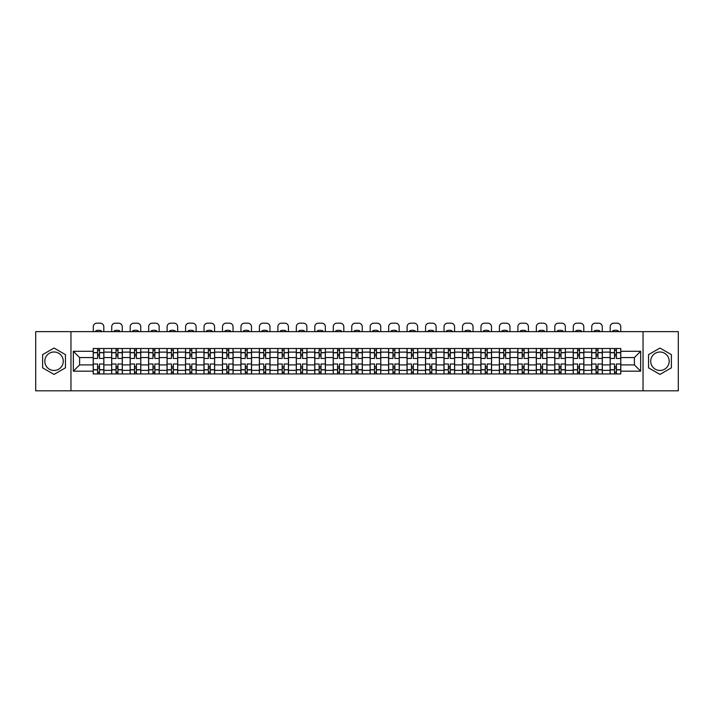 <?xml version="1.0" encoding="UTF-8"?>
<svg xmlns="http://www.w3.org/2000/svg" width="714" height="714" viewBox="0 0 714 714"><rect width="100%" height="100%" fill="white"/><g stroke="black" fill="none" stroke-linecap="round" stroke-linejoin="round"><path stroke-width="1.07" d="M54.041 370.459A9.228 9.228 0 0 1 44.812 361.23A9.228 9.228 0 0 1 54.041 352.002A9.228 9.228 0 0 1 63.278 361.23A9.228 9.228 0 0 1 54.041 370.459M659.959 370.459A9.228 9.228 0 0 1 650.722 361.23A9.228 9.228 0 0 1 659.959 352.002A9.228 9.228 0 0 1 669.188 361.23A9.228 9.228 0 0 1 659.959 370.459M643.037 390.817L678.3 390.817L678.3 331.644L35.7 331.644L35.7 390.817L643.037 390.817L643.037 331.644M111.679 373.949L111.679 352.118L103.869 352.118L103.869 373.949M103.869 352.118L103.869 348.512M111.679 352.118L111.679 348.512M122.326 348.512L122.326 373.949M130.135 373.949L130.135 348.512M140.792 348.512L140.792 373.949M148.601 373.949L148.601 348.512M159.249 348.512L159.249 373.949M167.058 373.949L167.058 348.512M177.715 348.512L177.715 373.949M185.524 373.949L185.524 348.512M196.172 348.512L196.172 373.949M203.981 373.949L203.981 348.512M214.637 348.512L214.637 373.949M222.447 373.949L222.447 348.512M233.094 348.512L233.094 373.949M240.904 373.949L240.904 348.512M251.56 348.512L251.56 373.949M259.369 373.949L259.369 348.512M270.017 348.512L270.017 373.949M277.826 373.949L277.826 348.512M288.483 348.512L288.483 373.949M296.292 373.949L296.292 348.512M306.94 348.512L306.94 373.949M314.749 373.949L314.749 348.512M325.406 348.512L325.406 373.949M333.215 373.949L333.215 348.512M343.862 348.512L343.862 373.949M351.672 373.949L351.672 348.512M362.328 348.512L362.328 373.949M370.138 373.949L370.138 348.512M380.785 348.512L380.785 373.949M388.594 373.949L388.594 348.512M399.251 348.512L399.251 373.949M407.06 373.949L407.06 348.512M417.708 348.512L417.708 373.949M425.517 373.949L425.517 348.512M436.174 348.512L436.174 373.949M443.983 373.949L443.983 348.512M454.631 348.512L454.631 373.949M462.44 373.949L462.44 348.512M473.096 348.512L473.096 373.949M480.906 373.949L480.906 348.512M491.553 348.512L491.553 373.949M499.363 373.949L499.363 348.512M510.019 348.512L510.019 373.949M517.828 373.949L517.828 348.512M528.476 348.512L528.476 373.949M536.285 373.949L536.285 348.512M546.942 348.512L546.942 373.949M554.751 373.949L554.751 348.512M565.399 348.512L565.399 373.949M573.208 373.949L573.208 348.512M583.865 348.512L583.865 373.949M591.674 373.949L591.674 348.512M602.321 348.512L602.321 373.949M610.131 373.949L610.131 348.512M610.131 364.899L602.321 364.899M591.674 364.899L583.865 364.899M573.208 364.899L565.399 364.899M554.751 364.899L546.942 364.899M536.285 364.899L528.476 364.899M517.828 364.899L510.019 364.899M499.363 364.899L491.553 364.899M480.906 364.899L473.096 364.899M462.44 364.899L454.631 364.899M443.983 364.899L436.174 364.899M425.517 364.899L417.708 364.899M407.06 364.899L399.251 364.899M388.594 364.899L380.785 364.899M370.138 364.899L362.328 364.899M351.672 364.899L343.862 364.899M333.215 364.899L325.406 364.899M314.749 364.899L306.94 364.899M296.292 364.899L288.483 364.899M277.826 364.899L270.017 364.899M259.369 364.899L251.56 364.899M240.904 364.899L233.094 364.899M222.447 364.899L214.637 364.899M203.981 364.899L196.172 364.899M185.524 364.899L177.715 364.899M167.058 364.899L159.249 364.899M148.601 364.899L140.792 364.899M130.135 364.899L122.326 364.899M111.679 364.899L103.869 364.899M610.131 357.562L602.321 357.562M591.674 357.562L583.865 357.562M573.208 357.562L565.399 357.562M554.751 357.562L546.942 357.562M536.285 357.562L528.476 357.562M517.828 357.562L510.019 357.562M499.363 357.562L491.553 357.562M480.906 357.562L473.096 357.562M462.44 357.562L454.631 357.562M443.983 357.562L436.174 357.562M425.517 357.562L417.708 357.562M407.06 357.562L399.251 357.562M388.594 357.562L380.785 357.562M370.138 357.562L362.328 357.562M351.672 357.562L343.862 357.562M333.215 357.562L325.406 357.562M314.749 357.562L306.94 357.562M296.292 357.562L288.483 357.562M277.826 357.562L270.017 357.562M259.369 357.562L251.56 357.562M240.904 357.562L233.094 357.562M222.447 357.562L214.637 357.562M203.981 357.562L196.172 357.562M185.524 357.562L177.715 357.562M167.058 357.562L159.249 357.562M148.601 357.562L140.792 357.562M130.135 357.562L122.326 357.562M111.679 357.562L103.869 357.562M79.602 364.899L93.213 364.899L93.213 357.562L79.602 357.562L79.602 364.899L73.337 371.173L73.337 351.288L93.213 351.288L93.213 357.562M620.787 357.562L620.787 364.899L634.398 364.899L634.398 357.562L620.787 357.562L620.787 348.512L93.213 348.512L93.213 351.288M620.787 351.288L640.663 351.288L640.663 371.173L620.787 371.173L620.787 364.899M93.213 364.899L93.213 373.949L620.787 373.949L620.787 371.173M93.213 371.173L73.337 371.173M70.963 390.817L70.963 331.644M65.465 354.635L54.041 348.048L42.626 354.635L42.626 367.826L54.041 374.422L65.465 367.826L65.465 354.635M671.374 354.635L659.959 348.048L648.535 354.635L648.535 367.826L659.959 374.422L671.374 367.826L671.374 354.635M99.487 372.181L97.595 372.181M97.595 350.288L99.487 350.288M117.944 372.181L116.052 372.181M116.052 350.288L117.944 350.288M136.41 372.181L134.518 372.181M134.518 350.288L136.41 350.288M154.867 372.181L152.975 372.181M152.975 350.288L154.867 350.288M173.332 372.181L171.44 372.181M171.44 350.288L173.332 350.288M191.798 372.181L189.897 372.181M189.897 350.288L191.798 350.288M210.255 372.181L208.363 372.181M208.363 350.288L210.255 350.288M228.721 372.181L226.82 372.181M226.82 350.288L228.721 350.288M247.178 372.181L245.286 372.181M245.286 350.288L247.178 350.288M265.644 372.181L263.743 372.181M263.743 350.288L265.644 350.288M284.101 372.181L282.208 372.181M282.208 350.288L284.101 350.288M302.566 372.181L300.665 372.181M300.665 350.288L302.566 350.288M321.023 372.181L319.131 372.181M319.131 350.288L321.023 350.288M339.489 372.181L337.588 372.181M337.588 350.288L339.489 350.288M357.946 372.181L356.054 372.181M356.054 350.288L357.946 350.288M376.412 372.181L374.511 372.181M374.511 350.288L376.412 350.288M394.869 372.181L392.977 372.181M392.977 350.288L394.869 350.288M413.335 372.181L411.434 372.181M411.434 350.288L413.335 350.288M431.791 372.181L429.899 372.181M429.899 350.288L431.791 350.288M450.257 372.181L448.356 372.181M448.356 350.288L450.257 350.288M468.714 372.181L466.822 372.181M466.822 350.288L468.714 350.288M487.18 372.181L485.279 372.181M485.279 350.288L487.18 350.288M505.637 372.181L503.745 372.181M503.745 350.288L505.637 350.288M524.103 372.181L522.202 372.181M522.202 350.288L524.103 350.288M542.56 372.181L540.668 372.181M540.668 350.288L542.56 350.288M561.025 372.181L559.133 372.181M559.133 350.288L561.025 350.288M579.482 372.181L577.59 372.181M577.59 350.288L579.482 350.288M597.948 372.181L596.056 372.181M596.056 350.288L597.948 350.288M616.405 372.181L614.513 372.181M614.513 350.288L616.405 350.288M73.337 351.288L79.602 357.562M634.398 364.899L640.663 371.173M634.398 357.562L640.663 351.288M103.807 373.949L103.807 358.446L99.487 358.446L99.487 348.512M97.595 348.512L97.595 358.446L93.275 358.446L93.275 348.512M103.807 358.446L103.807 348.512M93.275 373.949L93.275 364.015L97.595 364.015L97.595 373.949M99.487 373.949L99.487 364.015L103.807 364.015M97.595 355.849L99.487 355.849M93.275 364.015L93.275 358.446M99.487 366.612L97.595 366.612M99.487 372.413L97.595 372.413M97.595 368.156L99.487 368.156M99.487 354.305L97.595 354.305M97.595 350.047L99.487 350.047M103.807 331.644L103.807 326.735A3.552 3.552 0 0 0 100.255 323.183L96.827 323.183A3.552 3.552 0 0 0 93.275 326.735L93.275 331.644M95.819 331.644L95.819 330.805A7.336 7.336 0 0 1 101.263 330.805L101.263 331.644M122.264 373.949L122.264 358.446L117.944 358.446L117.944 348.512M116.052 348.512L116.052 358.446L111.732 358.446L111.732 348.512M122.264 358.446L122.264 348.512M111.732 373.949L111.732 364.015L116.052 364.015L116.052 373.949M117.944 373.949L117.944 364.015L122.264 364.015M116.052 355.849L117.944 355.849M111.732 364.015L111.732 358.446M117.944 366.612L116.052 366.612M117.944 372.413L116.052 372.413M116.052 368.156L117.944 368.156M117.944 354.305L116.052 354.305M116.052 350.047L117.944 350.047M122.264 331.644L122.264 326.735A3.552 3.552 0 0 0 118.72 323.183L115.284 323.183A3.552 3.552 0 0 0 111.732 326.735L111.732 331.644M114.276 331.644L114.276 330.805A7.336 7.336 0 0 1 119.72 330.805L119.72 331.644M140.729 373.949L140.729 358.446L136.41 358.446L136.41 348.512M134.518 348.512L134.518 358.446L130.198 358.446L130.198 348.512M140.729 358.446L140.729 348.512M130.198 373.949L130.198 364.015L134.518 364.015L134.518 373.949M136.41 373.949L136.41 364.015L140.729 364.015M134.518 355.849L136.41 355.849M130.198 364.015L130.198 358.446M136.41 366.612L134.518 366.612M136.41 372.413L134.518 372.413M134.518 368.156L136.41 368.156M136.41 354.305L134.518 354.305M134.518 350.047L136.41 350.047M140.729 331.644L140.729 326.735A3.552 3.552 0 0 0 137.177 323.183L133.75 323.183A3.552 3.552 0 0 0 130.198 326.735L130.198 331.644M132.742 331.644L132.742 330.805A7.336 7.336 0 0 1 138.186 330.805L138.186 331.644M159.186 373.949L159.186 358.446L154.867 358.446L154.867 348.512M152.975 348.512L152.975 358.446L148.655 358.446L148.655 348.512M159.186 358.446L159.186 348.512M148.655 373.949L148.655 364.015L152.975 364.015L152.975 373.949M154.867 373.949L154.867 364.015L159.186 364.015M152.975 355.849L154.867 355.849M148.655 364.015L148.655 358.446M154.867 366.612L152.975 366.612M154.867 372.413L152.975 372.413M152.975 368.156L154.867 368.156M154.867 354.305L152.975 354.305M152.975 350.047L154.867 350.047M159.186 331.644L159.186 326.735A3.552 3.552 0 0 0 155.643 323.183L152.207 323.183A3.552 3.552 0 0 0 148.655 326.735L148.655 331.644M151.198 331.644L151.198 330.805A7.336 7.336 0 0 1 156.643 330.805L156.643 331.644M177.652 373.949L177.652 358.446L173.332 358.446L173.332 348.512M171.44 348.512L171.44 358.446L167.121 358.446L167.121 348.512M177.652 358.446L177.652 348.512M167.121 373.949L167.121 364.015L171.44 364.015L171.44 373.949M173.332 373.949L173.332 364.015L177.652 364.015M171.44 355.849L173.332 355.849M167.121 364.015L167.121 358.446M173.332 366.612L171.44 366.612M173.332 372.413L171.44 372.413M171.44 368.156L173.332 368.156M173.332 354.305L171.44 354.305M171.44 350.047L173.332 350.047M177.652 331.644L177.652 326.735A3.552 3.552 0 0 0 174.1 323.183L170.673 323.183A3.552 3.552 0 0 0 167.121 326.735L167.121 331.644M169.664 331.644L169.664 330.805A7.336 7.336 0 0 1 175.108 330.805L175.108 331.644M196.109 373.949L196.109 358.446L191.798 358.446L191.798 348.512M189.897 348.512L189.897 358.446L185.578 358.446L185.578 348.512M196.109 358.446L196.109 348.512M185.578 373.949L185.578 364.015L189.897 364.015L189.897 373.949M191.798 373.949L191.798 364.015L196.109 364.015M189.897 355.849L191.798 355.849M185.578 364.015L185.578 358.446M191.798 366.612L189.897 366.612M191.798 372.413L189.897 372.413M189.897 368.156L191.798 368.156M191.798 354.305L189.897 354.305M189.897 350.047L191.798 350.047M196.109 331.644L196.109 326.735A3.552 3.552 0 0 0 192.566 323.183L189.13 323.183A3.552 3.552 0 0 0 185.578 326.735L185.578 331.644M188.121 331.644L188.121 330.805A7.336 7.336 0 0 1 193.565 330.805L193.565 331.644M214.575 373.949L214.575 358.446L210.255 358.446L210.255 348.512M208.363 348.512L208.363 358.446L204.043 358.446L204.043 348.512M214.575 358.446L214.575 348.512M204.043 373.949L204.043 364.015L208.363 364.015L208.363 373.949M210.255 373.949L210.255 364.015L214.575 364.015M208.363 355.849L210.255 355.849M204.043 364.015L204.043 358.446M210.255 366.612L208.363 366.612M210.255 372.413L208.363 372.413M208.363 368.156L210.255 368.156M210.255 354.305L208.363 354.305M208.363 350.047L210.255 350.047M214.575 331.644L214.575 326.735A3.552 3.552 0 0 0 211.023 323.183L207.595 323.183A3.552 3.552 0 0 0 204.043 326.735L204.043 331.644M206.587 331.644L206.587 330.805A7.336 7.336 0 0 1 212.031 330.805L212.031 331.644M233.032 373.949L233.032 358.446L228.721 358.446L228.721 348.512M226.82 348.512L226.82 358.446L222.5 358.446L222.5 348.512M233.032 358.446L233.032 348.512M222.5 373.949L222.5 364.015L226.82 364.015L226.82 373.949M228.721 373.949L228.721 364.015L233.032 364.015M226.82 355.849L228.721 355.849M222.5 364.015L222.5 358.446M228.721 366.612L226.82 366.612M228.721 372.413L226.82 372.413M226.82 368.156L228.721 368.156M228.721 354.305L226.82 354.305M226.82 350.047L228.721 350.047M233.032 331.644L233.032 326.735A3.552 3.552 0 0 0 229.489 323.183L226.052 323.183A3.552 3.552 0 0 0 222.5 326.735L222.5 331.644M225.044 331.644L225.044 330.805A7.336 7.336 0 0 1 230.488 330.805L230.488 331.644M251.498 373.949L251.498 358.446L247.178 358.446L247.178 348.512M245.286 348.512L245.286 358.446L240.966 358.446L240.966 348.512M251.498 358.446L251.498 348.512M240.966 373.949L240.966 364.015L245.286 364.015L245.286 373.949M247.178 373.949L247.178 364.015L251.498 364.015M245.286 355.849L247.178 355.849M240.966 364.015L240.966 358.446M247.178 366.612L245.286 366.612M247.178 372.413L245.286 372.413M245.286 368.156L247.178 368.156M247.178 354.305L245.286 354.305M245.286 350.047L247.178 350.047M251.498 331.644L251.498 326.735A3.552 3.552 0 0 0 247.945 323.183L244.518 323.183A3.552 3.552 0 0 0 240.966 326.735L240.966 331.644M243.51 331.644L243.51 330.805A7.336 7.336 0 0 1 248.954 330.805L248.954 331.644M269.963 373.949L269.963 358.446L265.644 358.446L265.644 348.512M263.743 348.512L263.743 358.446L259.423 358.446L259.423 348.512M269.963 358.446L269.963 348.512M259.423 373.949L259.423 364.015L263.743 364.015L263.743 373.949M265.644 373.949L265.644 364.015L269.963 364.015M263.743 355.849L265.644 355.849M259.423 364.015L259.423 358.446M265.644 366.612L263.743 366.612M265.644 372.413L263.743 372.413M263.743 368.156L265.644 368.156M265.644 354.305L263.743 354.305M263.743 350.047L265.644 350.047M269.963 331.644L269.963 326.735A3.552 3.552 0 0 0 266.411 323.183L262.975 323.183A3.552 3.552 0 0 0 259.423 326.735L259.423 331.644M261.967 331.644L261.967 330.805A7.336 7.336 0 0 1 267.411 330.805L267.411 331.644M288.42 373.949L288.42 358.446L284.101 358.446L284.101 348.512M282.208 348.512L282.208 358.446L277.889 358.446L277.889 348.512M288.42 358.446L288.42 348.512M277.889 373.949L277.889 364.015L282.208 364.015L282.208 373.949M284.101 373.949L284.101 364.015L288.42 364.015M282.208 355.849L284.101 355.849M277.889 364.015L277.889 358.446M284.101 366.612L282.208 366.612M284.101 372.413L282.208 372.413M282.208 368.156L284.101 368.156M284.101 354.305L282.208 354.305M282.208 350.047L284.101 350.047M288.42 331.644L288.42 326.735A3.552 3.552 0 0 0 284.868 323.183L281.441 323.183A3.552 3.552 0 0 0 277.889 326.735L277.889 331.644M280.432 331.644L280.432 330.805A7.336 7.336 0 0 1 285.877 330.805L285.877 331.644M306.886 373.949L306.886 358.446L302.566 358.446L302.566 348.512M300.665 348.512L300.665 358.446L296.346 358.446L296.346 348.512M306.886 358.446L306.886 348.512M296.346 373.949L296.346 364.015L300.665 364.015L300.665 373.949M302.566 373.949L302.566 364.015L306.886 364.015M300.665 355.849L302.566 355.849M296.346 364.015L296.346 358.446M302.566 366.612L300.665 366.612M302.566 372.413L300.665 372.413M300.665 368.156L302.566 368.156M302.566 354.305L300.665 354.305M300.665 350.047L302.566 350.047M306.886 331.644L306.886 326.735A3.552 3.552 0 0 0 303.334 323.183L299.898 323.183A3.552 3.552 0 0 0 296.346 326.735L296.346 331.644M298.898 331.644L298.898 330.805A7.336 7.336 0 0 1 304.334 330.805L304.334 331.644M325.343 373.949L325.343 358.446L321.023 358.446L321.023 348.512M319.131 348.512L319.131 358.446L314.812 358.446L314.812 348.512M325.343 358.446L325.343 348.512M314.812 373.949L314.812 364.015L319.131 364.015L319.131 373.949M321.023 373.949L321.023 364.015L325.343 364.015M319.131 355.849L321.023 355.849M314.812 364.015L314.812 358.446M321.023 366.612L319.131 366.612M321.023 372.413L319.131 372.413M319.131 368.156L321.023 368.156M321.023 354.305L319.131 354.305M319.131 350.047L321.023 350.047M325.343 331.644L325.343 326.735A3.552 3.552 0 0 0 321.791 323.183L318.364 323.183A3.552 3.552 0 0 0 314.812 326.735L314.812 331.644M317.355 331.644L317.355 330.805A7.336 7.336 0 0 1 322.799 330.805L322.799 331.644M343.809 373.949L343.809 358.446L339.489 358.446L339.489 348.512M337.588 348.512L337.588 358.446L333.268 358.446L333.268 348.512M343.809 358.446L343.809 348.512M333.268 373.949L333.268 364.015L337.588 364.015L337.588 373.949M339.489 373.949L339.489 364.015L343.809 364.015M337.588 355.849L339.489 355.849M333.268 364.015L333.268 358.446M339.489 366.612L337.588 366.612M339.489 372.413L337.588 372.413M337.588 368.156L339.489 368.156M339.489 354.305L337.588 354.305M337.588 350.047L339.489 350.047M343.809 331.644L343.809 326.735A3.552 3.552 0 0 0 340.257 323.183L336.821 323.183A3.552 3.552 0 0 0 333.268 326.735L333.268 331.644M335.821 331.644L335.821 330.805A7.336 7.336 0 0 1 341.256 330.805L341.256 331.644M362.266 373.949L362.266 358.446L357.946 358.446L357.946 348.512M356.054 348.512L356.054 358.446L351.734 358.446L351.734 348.512M362.266 358.446L362.266 348.512M351.734 373.949L351.734 364.015L356.054 364.015L356.054 373.949M357.946 373.949L357.946 364.015L362.266 364.015M356.054 355.849L357.946 355.849M351.734 364.015L351.734 358.446M357.946 366.612L356.054 366.612M357.946 372.413L356.054 372.413M356.054 368.156L357.946 368.156M357.946 354.305L356.054 354.305M356.054 350.047L357.946 350.047M362.266 331.644L362.266 326.735A3.552 3.552 0 0 0 358.714 323.183L355.286 323.183A3.552 3.552 0 0 0 351.734 326.735L351.734 331.644M354.278 331.644L354.278 330.805A7.336 7.336 0 0 1 359.722 330.805L359.722 331.644M380.732 373.949L380.732 358.446L376.412 358.446L376.412 348.512M374.511 348.512L374.511 358.446L370.191 358.446L370.191 348.512M380.732 358.446L380.732 348.512M370.191 373.949L370.191 364.015L374.511 364.015L374.511 373.949M376.412 373.949L376.412 364.015L380.732 364.015M374.511 355.849L376.412 355.849M370.191 364.015L370.191 358.446M376.412 366.612L374.511 366.612M376.412 372.413L374.511 372.413M374.511 368.156L376.412 368.156M376.412 354.305L374.511 354.305M374.511 350.047L376.412 350.047M380.732 331.644L380.732 326.735A3.552 3.552 0 0 0 377.179 323.183L373.743 323.183A3.552 3.552 0 0 0 370.191 326.735L370.191 331.644M372.744 331.644L372.744 330.805A7.336 7.336 0 0 1 378.179 330.805L378.179 331.644M399.188 373.949L399.188 358.446L394.869 358.446L394.869 348.512M392.977 348.512L392.977 358.446L388.657 358.446L388.657 348.512M399.188 358.446L399.188 348.512M388.657 373.949L388.657 364.015L392.977 364.015L392.977 373.949M394.869 373.949L394.869 364.015L399.188 364.015M392.977 355.849L394.869 355.849M388.657 364.015L388.657 358.446M394.869 366.612L392.977 366.612M394.869 372.413L392.977 372.413M392.977 368.156L394.869 368.156M394.869 354.305L392.977 354.305M392.977 350.047L394.869 350.047M399.188 331.644L399.188 326.735A3.552 3.552 0 0 0 395.636 323.183L392.209 323.183A3.552 3.552 0 0 0 388.657 326.735L388.657 331.644M391.201 331.644L391.201 330.805A7.336 7.336 0 0 1 396.645 330.805L396.645 331.644M417.654 373.949L417.654 358.446L413.335 358.446L413.335 348.512M411.434 348.512L411.434 358.446L407.114 358.446L407.114 348.512M417.654 358.446L417.654 348.512M407.114 373.949L407.114 364.015L411.434 364.015L411.434 373.949M413.335 373.949L413.335 364.015L417.654 364.015M411.434 355.849L413.335 355.849M407.114 364.015L407.114 358.446M413.335 366.612L411.434 366.612M413.335 372.413L411.434 372.413M411.434 368.156L413.335 368.156M413.335 354.305L411.434 354.305M411.434 350.047L413.335 350.047M417.654 331.644L417.654 326.735A3.552 3.552 0 0 0 414.102 323.183L410.666 323.183A3.552 3.552 0 0 0 407.114 326.735L407.114 331.644M409.666 331.644L409.666 330.805A7.336 7.336 0 0 1 415.102 330.805L415.102 331.644M436.111 373.949L436.111 358.446L431.791 358.446L431.791 348.512M429.899 348.512L429.899 358.446L425.58 358.446L425.58 348.512M436.111 358.446L436.111 348.512M425.58 373.949L425.58 364.015L429.899 364.015L429.899 373.949M431.791 373.949L431.791 364.015L436.111 364.015M429.899 355.849L431.791 355.849M425.58 364.015L425.58 358.446M431.791 366.612L429.899 366.612M431.791 372.413L429.899 372.413M429.899 368.156L431.791 368.156M431.791 354.305L429.899 354.305M429.899 350.047L431.791 350.047M436.111 331.644L436.111 326.735A3.552 3.552 0 0 0 432.559 323.183L429.132 323.183A3.552 3.552 0 0 0 425.58 326.735L425.58 331.644M428.123 331.644L428.123 330.805A7.336 7.336 0 0 1 433.568 330.805L433.568 331.644M454.577 373.949L454.577 358.446L450.257 358.446L450.257 348.512M448.356 348.512L448.356 358.446L444.037 358.446L444.037 348.512M454.577 358.446L454.577 348.512M444.037 373.949L444.037 364.015L448.356 364.015L448.356 373.949M450.257 373.949L450.257 364.015L454.577 364.015M448.356 355.849L450.257 355.849M444.037 364.015L444.037 358.446M450.257 366.612L448.356 366.612M450.257 372.413L448.356 372.413M448.356 368.156L450.257 368.156M450.257 354.305L448.356 354.305M448.356 350.047L450.257 350.047M454.577 331.644L454.577 326.735A3.552 3.552 0 0 0 451.025 323.183L447.589 323.183A3.552 3.552 0 0 0 444.037 326.735L444.037 331.644M446.589 331.644L446.589 330.805A7.336 7.336 0 0 1 452.033 330.805L452.033 331.644M473.034 373.949L473.034 358.446L468.714 358.446L468.714 348.512M466.822 348.512L466.822 358.446L462.502 358.446L462.502 348.512M473.034 358.446L473.034 348.512M462.502 373.949L462.502 364.015L466.822 364.015L466.822 373.949M468.714 373.949L468.714 364.015L473.034 364.015M466.822 355.849L468.714 355.849M462.502 364.015L462.502 358.446M468.714 366.612L466.822 366.612M468.714 372.413L466.822 372.413M466.822 368.156L468.714 368.156M468.714 354.305L466.822 354.305M466.822 350.047L468.714 350.047M473.034 331.644L473.034 326.735A3.552 3.552 0 0 0 469.482 323.183L466.055 323.183A3.552 3.552 0 0 0 462.502 326.735L462.502 331.644M465.046 331.644L465.046 330.805A7.336 7.336 0 0 1 470.49 330.805L470.49 331.644M491.5 373.949L491.5 358.446L487.18 358.446L487.18 348.512M485.279 348.512L485.279 358.446L480.968 358.446L480.968 348.512M491.5 358.446L491.5 348.512M480.968 373.949L480.968 364.015L485.279 364.015L485.279 373.949M487.18 373.949L487.18 364.015L491.5 364.015M485.279 355.849L487.18 355.849M480.968 364.015L480.968 358.446M487.18 366.612L485.279 366.612M487.18 372.413L485.279 372.413M485.279 368.156L487.18 368.156M487.18 354.305L485.279 354.305M485.279 350.047L487.18 350.047M491.5 331.644L491.5 326.735A3.552 3.552 0 0 0 487.948 323.183L484.511 323.183A3.552 3.552 0 0 0 480.968 326.735L480.968 331.644M483.512 331.644L483.512 330.805A7.336 7.336 0 0 1 488.956 330.805L488.956 331.644M509.957 373.949L509.957 358.446L505.637 358.446L505.637 348.512M503.745 348.512L503.745 358.446L499.425 358.446L499.425 348.512M509.957 358.446L509.957 348.512M499.425 373.949L499.425 364.015L503.745 364.015L503.745 373.949M505.637 373.949L505.637 364.015L509.957 364.015M503.745 355.849L505.637 355.849M499.425 364.015L499.425 358.446M505.637 366.612L503.745 366.612M505.637 372.413L503.745 372.413M503.745 368.156L505.637 368.156M505.637 354.305L503.745 354.305M503.745 350.047L505.637 350.047M509.957 331.644L509.957 326.735A3.552 3.552 0 0 0 506.404 323.183L502.977 323.183A3.552 3.552 0 0 0 499.425 326.735L499.425 331.644M501.969 331.644L501.969 330.805A7.336 7.336 0 0 1 507.413 330.805L507.413 331.644M528.422 373.949L528.422 358.446L524.103 358.446L524.103 348.512M522.202 348.512L522.202 358.446L517.891 358.446L517.891 348.512M528.422 358.446L528.422 348.512M517.891 373.949L517.891 364.015L522.202 364.015L522.202 373.949M524.103 373.949L524.103 364.015L528.422 364.015M522.202 355.849L524.103 355.849M517.891 364.015L517.891 358.446M524.103 366.612L522.202 366.612M524.103 372.413L522.202 372.413M522.202 368.156L524.103 368.156M524.103 354.305L522.202 354.305M522.202 350.047L524.103 350.047M528.422 331.644L528.422 326.735A3.552 3.552 0 0 0 524.87 323.183L521.434 323.183A3.552 3.552 0 0 0 517.891 326.735L517.891 331.644M520.435 331.644L520.435 330.805A7.336 7.336 0 0 1 525.879 330.805L525.879 331.644M546.879 373.949L546.879 358.446L542.56 358.446L542.56 348.512M540.668 348.512L540.668 358.446L536.348 358.446L536.348 348.512M546.879 358.446L546.879 348.512M536.348 373.949L536.348 364.015L540.668 364.015L540.668 373.949M542.56 373.949L542.56 364.015L546.879 364.015M540.668 355.849L542.56 355.849M536.348 364.015L536.348 358.446M542.56 366.612L540.668 366.612M542.56 372.413L540.668 372.413M540.668 368.156L542.56 368.156M542.56 354.305L540.668 354.305M540.668 350.047L542.56 350.047M546.879 331.644L546.879 326.735A3.552 3.552 0 0 0 543.327 323.183L539.9 323.183A3.552 3.552 0 0 0 536.348 326.735L536.348 331.644M538.891 331.644L538.891 330.805A7.336 7.336 0 0 1 544.336 330.805L544.336 331.644M565.345 373.949L565.345 358.446L561.025 358.446L561.025 348.512M559.133 348.512L559.133 358.446L554.814 358.446L554.814 348.512M565.345 358.446L565.345 348.512M554.814 373.949L554.814 364.015L559.133 364.015L559.133 373.949M561.025 373.949L561.025 364.015L565.345 364.015M559.133 355.849L561.025 355.849M554.814 364.015L554.814 358.446M561.025 366.612L559.133 366.612M561.025 372.413L559.133 372.413M559.133 368.156L561.025 368.156M561.025 354.305L559.133 354.305M559.133 350.047L561.025 350.047M565.345 331.644L565.345 326.735A3.552 3.552 0 0 0 561.793 323.183L558.357 323.183A3.552 3.552 0 0 0 554.814 326.735L554.814 331.644M557.357 331.644L557.357 330.805A7.336 7.336 0 0 1 562.802 330.805L562.802 331.644M583.802 373.949L583.802 358.446L579.482 358.446L579.482 348.512M577.59 348.512L577.59 358.446L573.271 358.446L573.271 348.512M583.802 358.446L583.802 348.512M573.271 373.949L573.271 364.015L577.59 364.015L577.59 373.949M579.482 373.949L579.482 364.015L583.802 364.015M577.59 355.849L579.482 355.849M573.271 364.015L573.271 358.446M579.482 366.612L577.59 366.612M579.482 372.413L577.59 372.413M577.59 368.156L579.482 368.156M579.482 354.305L577.59 354.305M577.59 350.047L579.482 350.047M583.802 331.644L583.802 326.735A3.552 3.552 0 0 0 580.25 323.183L576.823 323.183A3.552 3.552 0 0 0 573.271 326.735L573.271 331.644M575.814 331.644L575.814 330.805A7.336 7.336 0 0 1 581.258 330.805L581.258 331.644M602.268 373.949L602.268 358.446L597.948 358.446L597.948 348.512M596.056 348.512L596.056 358.446L591.736 358.446L591.736 348.512M602.268 358.446L602.268 348.512M591.736 373.949L591.736 364.015L596.056 364.015L596.056 373.949M597.948 373.949L597.948 364.015L602.268 364.015M596.056 355.849L597.948 355.849M591.736 364.015L591.736 358.446M597.948 366.612L596.056 366.612M597.948 372.413L596.056 372.413M596.056 368.156L597.948 368.156M597.948 354.305L596.056 354.305M596.056 350.047L597.948 350.047M602.268 331.644L602.268 326.735A3.552 3.552 0 0 0 598.716 323.183L595.28 323.183A3.552 3.552 0 0 0 591.736 326.735L591.736 331.644M594.28 331.644L594.28 330.805A7.336 7.336 0 0 1 599.724 330.805L599.724 331.644M620.725 373.949L620.725 358.446L616.405 358.446L616.405 348.512M614.513 348.512L614.513 358.446L610.193 358.446L610.193 348.512M620.725 358.446L620.725 348.512M610.193 373.949L610.193 364.015L614.513 364.015L614.513 373.949M616.405 373.949L616.405 364.015L620.725 364.015M614.513 355.849L616.405 355.849M610.193 364.015L610.193 358.446M616.405 366.612L614.513 366.612M616.405 372.413L614.513 372.413M614.513 368.156L616.405 368.156M616.405 354.305L614.513 354.305M614.513 350.047L616.405 350.047M620.725 331.644L620.725 326.735A3.552 3.552 0 0 0 617.173 323.183L613.745 323.183A3.552 3.552 0 0 0 610.193 326.735L610.193 331.644M612.737 331.644L612.737 330.805A7.336 7.336 0 0 1 618.181 330.805L618.181 331.644M591.674 352.118L583.865 352.118M573.208 352.118L565.399 352.118M554.751 352.118L546.942 352.118M536.285 352.118L528.476 352.118M517.828 352.118L510.019 352.118M499.363 352.118L491.553 352.118M480.906 352.118L473.096 352.118M462.44 352.118L454.631 352.118M443.983 352.118L436.174 352.118M425.517 352.118L417.708 352.118M407.06 352.118L399.251 352.118M388.594 352.118L380.785 352.118M370.138 352.118L362.328 352.118M351.672 352.118L343.862 352.118M333.215 352.118L325.406 352.118M314.749 352.118L306.94 352.118M296.292 352.118L288.483 352.118M277.826 352.118L270.017 352.118M259.369 352.118L251.56 352.118M240.904 352.118L233.094 352.118M222.447 352.118L214.637 352.118M203.981 352.118L196.172 352.118M185.524 352.118L177.715 352.118M167.058 352.118L159.249 352.118M148.601 352.118L140.792 352.118M130.135 352.118L122.326 352.118M610.131 352.118L602.321 352.118M591.674 370.343L583.865 370.343M573.208 370.343L565.399 370.343M554.751 370.343L546.942 370.343M536.285 370.343L528.476 370.343M517.828 370.343L510.019 370.343M499.363 370.343L491.553 370.343M480.906 370.343L473.096 370.343M462.44 370.343L454.631 370.343M443.983 370.343L436.174 370.343M425.517 370.343L417.708 370.343M407.06 370.343L399.251 370.343M388.594 370.343L380.785 370.343M370.138 370.343L362.328 370.343M351.672 370.343L343.862 370.343M333.215 370.343L325.406 370.343M314.749 370.343L306.94 370.343M296.292 370.343L288.483 370.343M277.826 370.343L270.017 370.343M259.369 370.343L251.56 370.343M240.904 370.343L233.094 370.343M222.447 370.343L214.637 370.343M203.981 370.343L196.172 370.343M185.524 370.343L177.715 370.343M167.058 370.343L159.249 370.343M148.601 370.343L140.792 370.343M130.135 370.343L122.326 370.343M111.679 370.343L103.869 370.343M610.131 370.343L602.321 370.343M103.807 352.591L99.487 352.591M97.595 352.591L93.275 352.591M97.595 352.752L93.275 352.752M97.595 369.709L93.275 369.709M97.595 369.87L93.275 369.87M103.807 369.87L99.487 369.87M103.807 352.752L99.487 352.752M103.807 369.709L99.487 369.709M122.264 352.591L117.944 352.591M116.052 352.591L111.732 352.591M116.052 352.752L111.732 352.752M116.052 369.709L111.732 369.709M116.052 369.87L111.732 369.87M122.264 369.87L117.944 369.87M122.264 352.752L117.944 352.752M122.264 369.709L117.944 369.709M140.729 352.591L136.41 352.591M134.518 352.591L130.198 352.591M134.518 352.752L130.198 352.752M134.518 369.709L130.198 369.709M134.518 369.87L130.198 369.87M140.729 369.87L136.41 369.87M140.729 352.752L136.41 352.752M140.729 369.709L136.41 369.709M159.186 352.591L154.867 352.591M152.975 352.591L148.655 352.591M152.975 352.752L148.655 352.752M152.975 369.709L148.655 369.709M152.975 369.87L148.655 369.87M159.186 369.87L154.867 369.87M159.186 352.752L154.867 352.752M159.186 369.709L154.867 369.709M177.652 352.591L173.332 352.591M171.44 352.591L167.121 352.591M171.44 352.752L167.121 352.752M171.44 369.709L167.121 369.709M171.44 369.87L167.121 369.87M177.652 369.87L173.332 369.87M177.652 352.752L173.332 352.752M177.652 369.709L173.332 369.709M196.109 352.591L191.798 352.591M189.897 352.591L185.578 352.591M189.897 352.752L185.578 352.752M189.897 369.709L185.578 369.709M189.897 369.87L185.578 369.87M196.109 369.87L191.798 369.87M196.109 352.752L191.798 352.752M196.109 369.709L191.798 369.709M214.575 352.591L210.255 352.591M208.363 352.591L204.043 352.591M208.363 352.752L204.043 352.752M208.363 369.709L204.043 369.709M208.363 369.87L204.043 369.87M214.575 369.87L210.255 369.87M214.575 352.752L210.255 352.752M214.575 369.709L210.255 369.709M233.032 352.591L228.721 352.591M226.82 352.591L222.5 352.591M226.82 352.752L222.5 352.752M226.82 369.709L222.5 369.709M226.82 369.87L222.5 369.87M233.032 369.87L228.721 369.87M233.032 352.752L228.721 352.752M233.032 369.709L228.721 369.709M251.498 352.591L247.178 352.591M245.286 352.591L240.966 352.591M245.286 352.752L240.966 352.752M245.286 369.709L240.966 369.709M245.286 369.87L240.966 369.87M251.498 369.87L247.178 369.87M251.498 352.752L247.178 352.752M251.498 369.709L247.178 369.709M269.963 352.591L265.644 352.591M263.743 352.591L259.423 352.591M263.743 352.752L259.423 352.752M263.743 369.709L259.423 369.709M263.743 369.87L259.423 369.87M269.963 369.87L265.644 369.87M269.963 352.752L265.644 352.752M269.963 369.709L265.644 369.709M288.42 352.591L284.101 352.591M282.208 352.591L277.889 352.591M282.208 352.752L277.889 352.752M282.208 369.709L277.889 369.709M282.208 369.87L277.889 369.87M288.42 369.87L284.101 369.87M288.42 352.752L284.101 352.752M288.42 369.709L284.101 369.709M306.886 352.591L302.566 352.591M300.665 352.591L296.346 352.591M300.665 352.752L296.346 352.752M300.665 369.709L296.346 369.709M300.665 369.87L296.346 369.87M306.886 369.87L302.566 369.87M306.886 352.752L302.566 352.752M306.886 369.709L302.566 369.709M325.343 352.591L321.023 352.591M319.131 352.591L314.812 352.591M319.131 352.752L314.812 352.752M319.131 369.709L314.812 369.709M319.131 369.87L314.812 369.87M325.343 369.87L321.023 369.87M325.343 352.752L321.023 352.752M325.343 369.709L321.023 369.709M343.809 352.591L339.489 352.591M337.588 352.591L333.268 352.591M337.588 352.752L333.268 352.752M337.588 369.709L333.268 369.709M337.588 369.87L333.268 369.87M343.809 369.87L339.489 369.87M343.809 352.752L339.489 352.752M343.809 369.709L339.489 369.709M362.266 352.591L357.946 352.591M356.054 352.591L351.734 352.591M356.054 352.752L351.734 352.752M356.054 369.709L351.734 369.709M356.054 369.87L351.734 369.87M362.266 369.87L357.946 369.87M362.266 352.752L357.946 352.752M362.266 369.709L357.946 369.709M380.732 352.591L376.412 352.591M374.511 352.591L370.191 352.591M374.511 352.752L370.191 352.752M374.511 369.709L370.191 369.709M374.511 369.87L370.191 369.87M380.732 369.87L376.412 369.87M380.732 352.752L376.412 352.752M380.732 369.709L376.412 369.709M399.188 352.591L394.869 352.591M392.977 352.591L388.657 352.591M392.977 352.752L388.657 352.752M392.977 369.709L388.657 369.709M392.977 369.87L388.657 369.87M399.188 369.87L394.869 369.87M399.188 352.752L394.869 352.752M399.188 369.709L394.869 369.709M417.654 352.591L413.335 352.591M411.434 352.591L407.114 352.591M411.434 352.752L407.114 352.752M411.434 369.709L407.114 369.709M411.434 369.87L407.114 369.87M417.654 369.87L413.335 369.87M417.654 352.752L413.335 352.752M417.654 369.709L413.335 369.709M436.111 352.591L431.791 352.591M429.899 352.591L425.58 352.591M429.899 352.752L425.58 352.752M429.899 369.709L425.58 369.709M429.899 369.87L425.58 369.87M436.111 369.87L431.791 369.87M436.111 352.752L431.791 352.752M436.111 369.709L431.791 369.709M454.577 352.591L450.257 352.591M448.356 352.591L444.037 352.591M448.356 352.752L444.037 352.752M448.356 369.709L444.037 369.709M448.356 369.87L444.037 369.87M454.577 369.87L450.257 369.87M454.577 352.752L450.257 352.752M454.577 369.709L450.257 369.709M473.034 352.591L468.714 352.591M466.822 352.591L462.502 352.591M466.822 352.752L462.502 352.752M466.822 369.709L462.502 369.709M466.822 369.87L462.502 369.87M473.034 369.87L468.714 369.87M473.034 352.752L468.714 352.752M473.034 369.709L468.714 369.709M491.5 352.591L487.18 352.591M485.279 352.591L480.968 352.591M485.279 352.752L480.968 352.752M485.279 369.709L480.968 369.709M485.279 369.87L480.968 369.87M491.5 369.87L487.18 369.87M491.5 352.752L487.18 352.752M491.5 369.709L487.18 369.709M509.957 352.591L505.637 352.591M503.745 352.591L499.425 352.591M503.745 352.752L499.425 352.752M503.745 369.709L499.425 369.709M503.745 369.87L499.425 369.87M509.957 369.87L505.637 369.87M509.957 352.752L505.637 352.752M509.957 369.709L505.637 369.709M528.422 352.591L524.103 352.591M522.202 352.591L517.891 352.591M522.202 352.752L517.891 352.752M522.202 369.709L517.891 369.709M522.202 369.87L517.891 369.87M528.422 369.87L524.103 369.87M528.422 352.752L524.103 352.752M528.422 369.709L524.103 369.709M546.879 352.591L542.56 352.591M540.668 352.591L536.348 352.591M540.668 352.752L536.348 352.752M540.668 369.709L536.348 369.709M540.668 369.87L536.348 369.87M546.879 369.87L542.56 369.87M546.879 352.752L542.56 352.752M546.879 369.709L542.56 369.709M565.345 352.591L561.025 352.591M559.133 352.591L554.814 352.591M559.133 352.752L554.814 352.752M559.133 369.709L554.814 369.709M559.133 369.87L554.814 369.87M565.345 369.87L561.025 369.87M565.345 352.752L561.025 352.752M565.345 369.709L561.025 369.709M583.802 352.591L579.482 352.591M577.59 352.591L573.271 352.591M577.59 352.752L573.271 352.752M577.59 369.709L573.271 369.709M577.59 369.87L573.271 369.87M583.802 369.87L579.482 369.87M583.802 352.752L579.482 352.752M583.802 369.709L579.482 369.709M602.268 352.591L597.948 352.591M596.056 352.591L591.736 352.591M596.056 352.752L591.736 352.752M596.056 369.709L591.736 369.709M596.056 369.87L591.736 369.87M602.268 369.87L597.948 369.87M602.268 352.752L597.948 352.752M602.268 369.709L597.948 369.709M620.725 352.591L616.405 352.591M614.513 352.591L610.193 352.591M614.513 352.752L610.193 352.752M614.513 369.709L610.193 369.709M614.513 369.87L610.193 369.87M620.725 369.87L616.405 369.87M620.725 352.752L616.405 352.752M620.725 369.709L616.405 369.709"/></g></svg>
